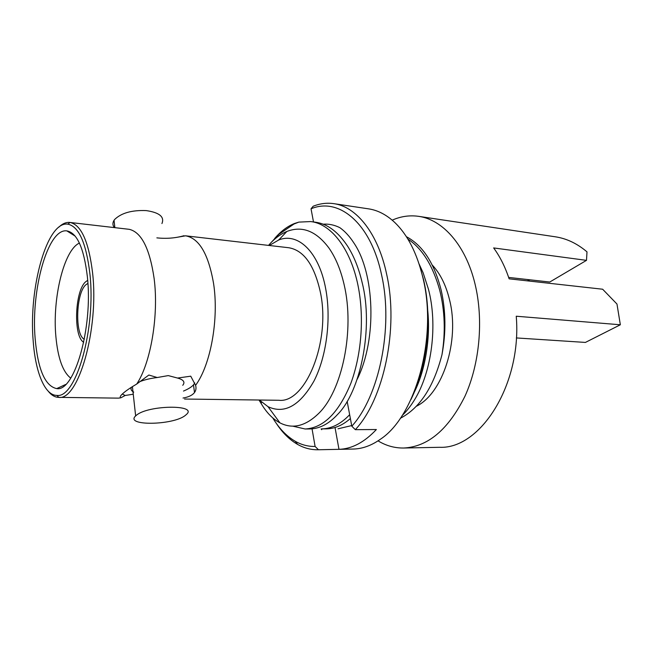<?xml version="1.0" encoding="UTF-8"?>
<svg xmlns="http://www.w3.org/2000/svg" width="653" height="653" viewBox="0 0 653 653"><rect width="100%" height="100%" fill="white"/><g stroke="black" fill="none" stroke-linecap="round" stroke-linejoin="round"><path stroke-width="0.98" d="M58.786 227.195C62.443 223.653 66.133 222.069 69.855 222.444L129.253 229.325C141.44 232.215 149.717 248.548 154.1 278.325C158.948 314.934 150.827 362.88 136.722 384.046L148.851 375.034L157.234 377.524L168.262 375.597L177.534 378.054C183.599 379.719 185.338 382.136 182.758 385.294M69.855 222.444L69.977 222.461C81.225 224.763 88.767 241.602 92.595 272.97C99.101 329.439 78.254 400.803 58.746 397.367L118.413 398.134L120.838 397.808L125.188 395.473L133.245 394.216M269.297 245.487L278.725 239.986C297.85 232.109 319.015 251.78 325.708 288.838C331.414 319.007 326.541 356.652 313.979 381.042C299.825 405.774 284.512 414.32 268.016 406.68L259.38 400.02M268.522 245.397C274.187 238.81 280.308 234.166 286.887 231.456C302.176 225.538 316.158 231.007 328.826 247.879C335.536 257.404 340.613 269.558 344.058 284.341C355.061 330.263 342.05 391.343 318.378 413.724C305.335 426.262 292.52 429.307 279.941 422.866C272.766 419.03 266.522 412.614 261.224 403.619L259.004 400.011M176.637 237.374L185.583 235.815L288.716 247.732C303.923 250.287 314.517 265.322 320.509 292.838C330.753 342.058 305.318 403.448 278.921 400.281L184.521 399.032M185.583 235.815C199.149 238.223 208.478 254.115 213.572 283.516C219.073 318.844 210.682 364.962 195.582 385.335L190.741 376.185L177.534 378.054M183.011 398.028C188.505 397.122 192.333 395.294 194.496 392.535C196.031 390.396 196.398 387.996 195.582 385.335M136.322 415.316L135.644 415.912C124.405 426.172 173.159 425.364 185.248 415.463L186.505 414.386C198.022 404.411 147.994 404.991 136.322 415.316M133.751 392.127C131.212 390.796 130.445 389.164 131.449 387.237M136.722 384.046C130.567 387.645 126.021 390.739 123.099 393.326L122.315 394.028C120.185 396.02 119.687 397.277 120.838 397.808M122.307 394.037L125.188 395.473M58.623 397.367C54.876 397.261 51.424 395.22 48.257 391.237M33.205 341.184C35.425 372.177 44.837 395.612 56.909 395.4C75.919 398.64 96.187 328.859 89.885 273.656C86.18 242.981 78.85 226.485 67.904 224.175C47 220.575 28.495 288.381 33.205 341.184M35.172 338.842C30.813 290.316 47.734 228.109 66.835 230.884C77.087 232.778 83.927 248.034 87.363 276.668C93.134 327.716 74.311 392.118 56.705 388.608C45.081 386.103 37.907 369.508 35.172 338.842M70.728 378.12C62.819 371.965 57.864 358.081 55.872 336.458C52.281 298.478 63.888 249.968 79.405 243.079M161.928 223.555C164.695 216.886 159.479 212.568 146.272 210.601C131.914 210.005 121.368 212.968 114.65 219.473L114.055 220.298C112.447 222.885 112.553 225.318 114.373 227.587M292.675 426.14L305.114 428.988C323.521 428.009 338.809 412.688 350.963 383.033C362.17 352.498 364.439 313.75 357.322 282.259C349.118 246.091 329.806 223.571 310.657 221.571L298.854 222.11L293.997 224.012L278.782 234.386L271.215 242.443M310.657 221.571L315.334 222.2C327.324 223.726 338.14 231.799 347.771 246.434C354.081 256.449 358.889 268.546 362.178 282.733C373.655 327.422 360.758 391.408 337.568 414.467C328.843 423.919 319.578 428.743 309.783 428.956L305.114 428.988M274.546 238.623C280.692 231.391 287.344 226.346 294.503 223.481L298.854 222.11M419.177 264.179L423.136 272.815L428.433 289.148C437.837 324.402 431.96 371.761 414.475 399.905C410.623 406.174 406.501 411.406 402.117 415.586M406.378 236.688C422.736 245.316 434.351 263.216 441.224 290.389C445.86 311.122 446.113 332.548 441.983 354.669C445.615 332.255 444.864 310.779 439.73 290.242C432.882 265.632 422.262 248.564 407.864 239.047M432.294 265.085C440.261 273.599 446.023 285.239 449.59 300.013C459.965 340.858 442.628 393.71 416.394 406.239M392.2 220.159C400.779 216.347 409.562 215.074 418.54 216.331C442.587 219.522 465.671 245.03 474.976 283.777C483.726 319.505 479.775 363.59 464.993 396.159C448.399 429.527 427.952 446.815 403.668 448.023C394.6 448.129 386.054 445.738 378.03 440.857M403.668 448.023L439.575 447.297C480.265 449.313 522.049 384.462 516.245 316.223L620.35 324.778L585.415 342.425L516.343 337.936M508.646 277.419L549.761 282.031L586.492 260.359L493.652 247.936C500.002 256.621 505.161 266.914 509.128 278.831L602.637 289.222L616.971 304.037L620.35 324.778M586.492 260.359L586.998 251.862C577.146 243.504 566.567 238.476 555.262 236.786L418.54 216.331M529.958 279.802L527.265 280.847M400.297 418.304C419.757 408.198 433.649 386.984 441.983 354.669M413.488 393.743C425.274 371.41 430.629 338.107 427.731 310.518M338.034 428.792L351.698 425.576M350.375 418.54C342.645 425.299 334.63 428.743 326.32 428.858L321.758 428.89C331.593 428.678 340.89 423.952 349.657 414.696M183.501 391.065C188.178 389.115 191.509 387.049 193.484 384.862L194.774 382.903M172.67 237.912L169.821 238.165M139.595 381.719C144.615 379.744 150.492 378.348 157.234 377.524M261.224 403.619L261.453 402.036M278.276 240.157L279.158 239.537M355.322 429.666L351.812 426.197C379.124 396.289 393.408 327.757 381.768 275.778C371.018 222.942 338.768 196.994 311.032 208.805L313.179 206.234C319.946 203.524 326.802 202.659 333.765 203.646C356.399 206.593 378.136 233.317 386.715 274.562C398.893 328.32 383.817 399.326 355.322 429.666L376.373 429.527C364.382 442.301 351.918 448.905 338.98 449.329L317.954 449.762C310.812 449.852 304.012 448.064 297.556 444.383C289.483 439.706 282.374 432.653 276.219 423.226M317.954 449.762L353.151 449.052C362.309 448.872 371.394 445.599 380.405 439.232C415.447 416.418 437.624 337.879 423.062 278.358C417.128 253.299 407.554 234.541 394.347 222.085C386.225 214.608 377.638 210.201 368.57 208.854L333.765 203.646M419.536 265.306L423.658 280.096C432.523 318.231 427.291 366.537 410.917 399.587M335.022 427.511L338.98 449.329M272.766 417.928C279.125 428.507 286.643 436.302 295.303 441.322C301.572 444.873 308.175 446.587 315.105 446.464L318.46 449.746M312.052 428.85L315.105 446.464M321.145 428.882L321.684 429.69L321.913 428.882M351.812 426.197L347.159 401.375M313.497 221.955L311.032 208.805M323.064 224.191C328.704 223.759 334.287 224.91 339.821 227.644C344.98 231.309 349.673 236.435 353.91 243.006C374.593 273.313 377.271 338.785 357.232 379.205M84.31 339.242C74.72 335.038 75.887 293.336 85.755 284.855L87.894 283.378M83.706 342.237C73.267 336.866 74.72 291.287 85.551 281.867L87.682 280.325M268.016 406.68L279.941 422.866M135.644 415.912L132.412 386.625M56.909 395.4L58.746 397.367M75.16 236.117L66.835 230.884M114.863 227.644L114.055 220.298M193.484 384.862L194.504 392.535M65.635 384.478L56.705 388.608M67.904 224.175L69.977 222.461M183.999 235.717C175.388 238.165 166.344 238.884 156.859 237.863M278.725 239.986L286.879 231.456M293.997 224.012L294.503 223.481M295.303 441.322L297.556 444.383"/></g></svg>
